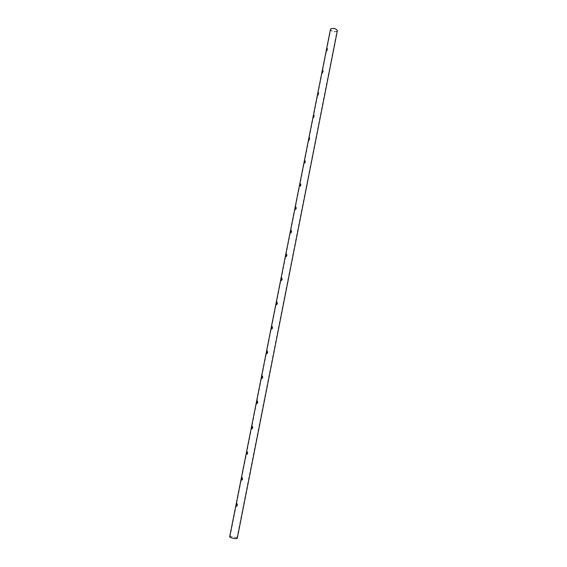 <?xml version="1.0" encoding="UTF-8"?>
<svg xmlns="http://www.w3.org/2000/svg" width="567" height="567" viewBox="0 0 567 567"><rect width="100%" height="100%" fill="white"/><g stroke="black" fill="none" stroke-linecap="round" stroke-linejoin="round"><path stroke-width="0.43" stroke-dasharray="2.83 2.13" d="M236.673 506.43L236.404 506.168L236.673 506.43C237.637 505.807 237.779 504.913 237.098 503.765L237.056 503.751M230.436 537.353L230.011 536.906C230.018 536.013 237.233 537.438 236.9 538.274C235.503 538.756 233.349 538.452 230.436 537.353M242.265 477.747L242.237 477.733C242.945 478.874 242.804 479.753 241.825 480.377L241.556 480.114L241.825 480.377M246.921 454.578L246.659 454.309L246.921 454.578C247.914 453.947 248.07 453.083 247.382 451.977M251.975 429.028L251.72 428.751L251.975 429.028C252.981 428.397 253.137 427.539 252.45 426.455M256.731 403.442L256.979 403.718C257.999 403.087 258.162 402.237 257.461 401.174M261.699 378.373L261.94 378.65C262.953 378.061 263.131 377.225 262.471 376.141M266.618 353.539L266.866 353.822C267.872 353.227 268.056 352.405 267.404 351.342M271.494 328.938L271.742 329.229C272.748 328.626 272.933 327.811 272.302 326.776M276.32 304.571L276.583 304.869C277.575 304.252 277.766 303.444 277.143 302.438M281.104 280.438L281.367 280.729C282.359 280.112 282.55 279.311 281.948 278.326M285.839 256.525L286.115 256.816C287.1 256.192 287.292 255.398 286.704 254.441M290.538 232.831L290.814 233.129C291.792 232.491 291.991 231.705 291.41 230.769M295.194 209.358L295.478 209.655C296.456 208.989 296.654 208.202 296.066 207.309M299.801 186.096L300.092 186.394C301.063 185.721 301.261 184.948 300.694 184.077M304.373 163.048L304.67 163.346C305.627 162.672 305.833 161.907 305.28 161.049M308.902 140.212L309.199 140.51L309.823 138.235M313.388 117.582L313.693 117.879L314.324 115.618M317.839 95.157L318.144 95.454L318.782 93.201M322.247 72.93L322.552 73.221L323.197 70.981M326.62 50.902L326.925 51.193L327.577 48.96M331.369 28.804L330.781 29.449C330.263 31.256 336.805 32.553 337.025 30.689C336.196 28.903 334.31 28.279 331.369 28.804M229.656 536.843C229.663 535.85 237.623 537.424 237.261 538.345M330.455 29.385C329.888 31.383 337.103 32.808 337.351 30.753M236.9 538.274L337.025 30.689M230.011 536.906L330.781 29.449"/><path stroke-width="0.85" d="M237.056 503.751L236.389 506.168C237.353 505.53 237.495 504.644 236.836 503.503L236.404 506.168M242.237 477.733L241.549 480.107C242.52 479.476 242.669 478.598 242.003 477.478L241.556 480.114M247.368 451.97L246.659 454.309C247.637 453.671 247.793 452.806 247.12 451.708L246.659 454.309M252.45 426.455L251.72 428.751C252.712 428.113 252.868 427.256 252.187 426.178L251.72 428.751M257.461 401.174L256.731 403.442M262.471 376.141L261.699 378.373M267.404 351.342L266.618 353.539M272.302 326.776L271.494 328.938C272.5 328.293 272.67 327.471 272.018 326.479L271.494 328.938M277.143 302.438L276.32 304.571M281.948 278.326L281.104 280.438M286.434 254.129L285.867 256.518C286.852 255.852 287.037 255.058 286.434 254.129L285.839 256.525M291.147 230.464L290.573 232.824C291.551 232.151 291.743 231.364 291.147 230.464L290.538 232.831M295.825 207.005L295.237 209.351C296.201 208.67 296.399 207.891 295.825 207.005L295.194 209.358M300.453 183.765L299.851 186.089C300.808 185.409 301.013 184.629 300.453 183.765L299.801 186.096M305.039 160.737L304.373 163.048M309.589 137.923L308.902 140.212M314.097 115.307L313.388 117.582M318.562 92.896L317.839 95.157M323.204 71.003L322.247 72.93M327.372 48.67L326.62 50.902M230.117 537.332L229.656 536.843L330.455 29.385L331.107 28.669C334.353 28.088 336.437 28.782 337.351 30.753L237.261 538.345C235.716 538.884 233.342 538.544 230.117 537.332M257.205 400.897L256.723 403.442C257.73 402.804 257.893 401.953 257.205 400.897M262.181 375.85L261.685 378.366C262.698 377.728 262.868 376.892 262.181 375.85L262.429 376.134M267.107 351.044L266.61 353.539C267.624 352.894 267.794 352.064 267.121 351.051L267.107 351.044M276.816 302.133L276.327 304.571C277.327 303.919 277.504 303.104 276.866 302.14L276.816 302.133M281.601 278.014L281.126 280.438C282.111 279.772 282.295 278.971 281.671 278.021L281.601 278.014M322.765 70.677L322.141 72.93L322.765 70.677"/></g></svg>
